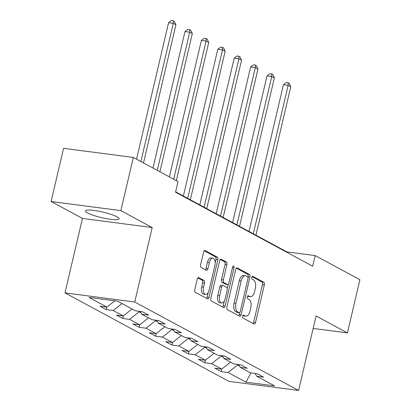 <?xml version="1.0" encoding="UTF-8"?>
<svg xmlns="http://www.w3.org/2000/svg" width="411" height="411" viewBox="0 0 411 411"><rect width="100%" height="100%" fill="white"/><g stroke="black" fill="none" stroke-linecap="round" stroke-linejoin="round"><path stroke-width="0.62" d="M242.67 316.223A1.521 0.781 97.4 0 0 243.05 318.078L254.019 323.996A2.173 1.115 97.4 0 0 254.229 324.068A2.173 1.115 97.4 0 0 255.539 322.465L264.355 284.88A2.173 1.115 97.4 0 0 263.816 282.234L252.847 276.31A1.521 0.781 97.4 0 0 252.698 276.264A1.521 0.781 97.4 0 0 251.779 277.384A1.521 0.781 97.4 0 0 252.159 279.233L253.577 280.004A6.961 3.576 97.4 0 1 255.313 288.465L254.579 291.599A6.961 3.576 97.4 0 1 250.376 296.716A6.961 3.576 97.4 0 1 249.708 296.501L248.29 295.735A1.521 0.781 97.4 0 0 248.146 295.684A1.521 0.781 97.4 0 0 247.227 296.804A1.521 0.781 97.4 0 0 247.602 298.658L249.025 299.424A6.961 3.576 97.4 0 1 250.761 307.89L250.027 311.019A6.961 3.576 97.4 0 1 245.819 316.136A6.961 3.576 97.4 0 1 245.156 315.92L243.733 315.155A1.521 0.781 97.4 0 0 243.589 315.109A1.521 0.781 97.4 0 0 242.67 316.223M87.579 212.944A17.283 2.856 -166.8 0 0 106.202 218.611A17.283 2.856 -166.8 0 0 119.108 218.816A17.283 2.856 -166.8 0 0 116.986 216.792A17.283 2.856 -166.8 0 0 98.357 211.126A17.283 2.856 -166.8 0 0 85.457 210.92A17.283 2.856 -166.8 0 0 87.579 212.944M198.775 277.6A2.173 1.115 97.4 0 0 198.57 277.528A2.173 1.115 97.4 0 0 197.254 279.131L194.783 289.673A2.173 1.115 97.4 0 0 195.323 292.319L207.509 298.895A2.173 1.115 97.4 0 0 207.714 298.961A2.173 1.115 97.4 0 0 209.029 297.364L217.845 259.778A2.173 1.115 97.4 0 0 217.301 257.132L205.12 250.556A2.173 1.115 97.4 0 0 204.909 250.489A2.173 1.115 97.4 0 0 203.599 252.087L200.609 264.823A2.173 1.115 97.4 0 0 201.154 267.469L206.368 270.284A2.173 1.115 97.4 0 0 206.574 270.351A2.173 1.115 97.4 0 0 207.889 268.753L209.369 262.434A5.816 2.99 97.4 0 1 212.888 258.159A5.816 2.99 97.4 0 1 214.891 265.419L209.091 290.161A5.816 2.99 97.4 0 1 205.572 294.44A5.816 2.99 97.4 0 1 203.568 287.181L204.534 283.056A2.173 1.115 97.4 0 0 203.99 280.41L198.349 277.543M152.198 227.545L120.855 210.627L133.328 157.439L63.577 148.325L51.103 201.508L82.447 218.426L64.984 292.889L134.736 302.008L152.198 227.545L82.447 218.426M313.161 328.425L347.423 332.905L316.074 315.987L298.612 390.45L134.736 302.008M347.423 332.905L359.897 279.716L315.191 255.591L286.914 251.897L175.625 191.834M133.328 157.439L178.03 181.564L175.538 192.204L312.699 266.23L315.191 255.591M226.893 307.002A2.173 1.115 97.4 0 0 227.432 309.647L239.618 316.223A2.173 1.115 97.4 0 0 239.824 316.295A2.173 1.115 97.4 0 0 241.139 314.692L249.955 277.106A2.173 1.115 97.4 0 0 249.41 274.461L237.229 267.885A2.173 1.115 97.4 0 0 237.024 267.818A2.173 1.115 97.4 0 0 235.709 269.416L226.893 307.002M223.563 307.562L211.377 300.986A2.173 1.115 97.4 0 1 210.838 298.34L219.654 260.749A2.173 1.115 97.4 0 1 220.969 259.151A2.173 1.115 97.4 0 1 221.175 259.218L226.389 262.033A2.173 1.115 97.4 0 1 226.929 264.679L223.358 279.922A2.173 1.115 97.4 0 0 223.897 282.568L227.355 284.438A2.173 1.115 97.4 0 0 227.566 284.504A2.173 1.115 97.4 0 0 228.881 282.907L232.6 267.032A1.521 0.781 97.4 0 1 233.52 265.912A1.521 0.781 97.4 0 1 234.049 267.813L225.084 306.031A2.173 1.115 97.4 0 1 223.769 307.628A2.173 1.115 97.4 0 1 223.563 307.562M64.984 292.889L228.86 381.331L298.612 390.45M106.315 309.606L113.195 310.505L123.295 315.956L116.411 315.057L122.725 318.463L129.604 319.362L139.704 324.808L132.82 323.909L139.134 327.315L146.013 328.214L156.108 333.665L149.229 332.766L155.543 336.172L162.422 337.071L172.517 342.522L165.638 341.623L171.952 345.029L178.831 345.928L188.926 351.379L182.047 350.48L188.356 353.886L195.24 354.785L205.336 360.231L198.456 359.332L204.765 362.738L211.65 363.637L221.745 369.088L214.866 368.189L221.175 371.595L228.059 372.494L245.937 382.148L274.594 385.893L256.711 376.24L263.59 377.139L257.281 373.733L250.402 372.834L240.301 367.383L247.186 368.282L240.872 364.876L233.993 363.976L223.892 358.531L230.776 359.43L224.463 356.024L217.583 355.125L207.483 349.674L214.367 350.573L208.053 347.167L201.174 346.268L191.074 340.817L197.958 341.716L191.644 338.31L184.765 337.41L174.665 331.96L181.549 332.859L175.235 329.452L168.356 328.553L158.261 323.108L165.14 324.007L158.826 320.601L151.947 319.701L141.852 314.251L148.731 315.15L142.417 311.743L135.538 310.844L117.659 301.196L89.002 297.446L106.886 307.099L100.001 306.2L106.315 309.606L106.906 307.079M122.016 303.544L113.195 310.505M132.111 308.995L123.295 315.956M141.852 314.251L140.218 311.456M141.04 312.858L139.139 311.836L139.257 311.333M139.139 311.836L129.604 319.362M148.52 317.852L139.704 324.808M158.261 323.108L156.627 320.313M157.449 321.715L155.548 320.693L155.666 320.184M155.548 320.693L146.013 328.214M164.929 326.709L156.108 333.665M174.665 331.96L173.036 329.165M173.853 330.572L171.957 329.55L172.075 329.041M171.957 329.55L162.422 337.071M181.338 335.561L172.517 342.522M191.074 340.817L189.445 338.022M190.262 339.429L188.366 338.402L188.485 337.899M188.366 338.402L178.831 345.928M197.748 344.418L188.926 351.379M207.483 349.674L205.854 346.879M206.671 348.281L204.776 347.259L204.894 346.756M204.776 347.259L195.24 354.785M214.157 353.275L205.336 360.231M223.892 358.531L222.264 355.736M223.081 357.138L221.185 356.116L221.303 355.607M221.185 356.116L211.65 363.637M230.566 362.132L221.745 369.088M240.301 367.383L238.673 364.588M239.49 365.995L237.594 364.973L237.712 364.465M237.594 364.973L228.059 372.494M250.962 372.911L245.937 382.148M256.711 376.24L255.082 373.445M120.855 210.627L51.103 201.508M114.833 300.826L106.886 307.099M286.827 252.267L286.914 251.897M221.77 369.073L221.175 371.595M205.361 360.216L204.765 362.738M188.952 351.359L188.356 353.886M172.543 342.502L171.952 345.029M156.134 333.65L155.543 336.172M139.725 324.793L139.134 327.315M123.315 315.936L122.725 318.463M242.963 315.509L243.271 315.674A6.961 3.576 97.4 0 0 243.934 315.889L245.819 316.136M250.376 296.716L248.491 296.47A6.961 3.576 97.4 0 1 247.823 296.254L247.52 296.09M253.058 323.478A2.173 1.115 97.4 0 0 253.654 322.219L262.475 284.633A2.173 1.115 97.4 0 0 261.93 281.987L252.071 276.665M247.961 277.317L248.069 276.86A2.173 1.115 97.4 0 0 247.525 274.214L236.304 268.157M238.657 315.705A2.173 1.115 97.4 0 0 239.253 314.446L239.68 312.622M239.166 312.689A1.521 0.781 97.4 0 0 239.31 312.735A1.521 0.781 97.4 0 0 240.23 311.615L247.972 278.622A1.521 0.781 97.4 0 0 247.592 276.767L246.091 275.961A6.961 3.576 97.4 0 0 245.429 275.745A6.961 3.576 97.4 0 0 241.221 280.862L235.935 303.416A6.961 3.576 97.4 0 0 237.671 311.882L239.166 312.689L237.281 312.442A1.521 0.781 97.4 0 0 237.424 312.488A1.521 0.781 97.4 0 0 237.579 312.483M245.429 275.745L243.543 275.498A6.961 3.576 97.4 0 0 239.336 280.615L241.221 280.862M237.281 312.442L235.786 311.636A6.961 3.576 97.4 0 1 234.049 303.169L239.336 280.615M220.25 259.49L224.504 261.786L226.389 262.033M227.566 284.504L225.68 284.258A2.173 1.115 97.4 0 1 225.469 284.191L222.012 282.321A2.173 1.115 97.4 0 1 221.472 279.675L225.048 264.432A2.173 1.115 97.4 0 0 224.504 261.786M228.264 284.181L227.268 288.424M224.314 301.022L223.199 305.784L225.084 306.031M219.644 295.74A5.816 2.99 97.4 0 0 221.652 302.999A5.816 2.99 97.4 0 0 225.166 298.725L227.216 290.007A2.173 1.115 97.4 0 0 226.672 287.361L223.214 285.491A2.173 1.115 97.4 0 0 223.003 285.424A2.173 1.115 97.4 0 0 221.688 287.022L219.644 295.74L217.758 295.494A5.816 2.99 97.4 0 0 219.767 302.753L221.652 302.999M221.329 285.244A2.173 1.115 97.4 0 0 221.118 285.177A2.173 1.115 97.4 0 0 219.803 286.775L221.688 287.022M217.758 295.494L219.803 286.775M222.603 307.043A2.173 1.115 97.4 0 0 223.199 305.784M205.572 294.44L203.686 294.194A5.816 2.99 97.4 0 1 201.683 286.935L202.649 282.809A2.173 1.115 97.4 0 0 202.104 280.163L197.85 277.872M212.888 258.159L211.002 257.913A5.816 2.99 97.4 0 0 207.483 262.187L209.369 262.434M205.408 269.765A2.173 1.115 97.4 0 0 206.003 268.506L207.483 262.187M215.189 262.819L215.96 259.531A2.173 1.115 97.4 0 0 215.415 256.885L204.195 250.828M206.548 298.376A2.173 1.115 97.4 0 0 207.144 297.117L208.238 292.457M255.955 235.184L290.772 86.731L288.147 85.313L283.431 84.697L249.015 231.439M283.431 84.697L286.282 82.539L288.168 82.786L288.147 85.313L253.325 233.767M288.168 82.786L289.221 83.356L290.772 86.731M239.546 226.327L274.363 77.874L271.738 76.456L267.022 75.84L232.605 222.582M267.022 75.84L269.873 73.682L271.758 73.929L271.738 76.456L236.916 224.909M271.758 73.929L272.812 74.499L274.363 77.874M223.137 217.476L257.959 69.017L255.329 67.599L250.612 66.983L216.196 213.73M250.612 66.983L253.464 64.83L255.349 65.077L255.329 67.599L220.507 216.052M255.349 65.077L256.402 65.642L257.959 69.017M206.728 208.618L241.55 60.165L238.919 58.742L234.203 58.126L199.787 204.873M234.203 58.126L237.055 55.973L238.94 56.22L238.919 58.742L204.097 207.201M238.94 56.22L239.993 56.785L241.55 60.165M190.319 199.761L225.141 51.308L222.51 49.89L217.794 49.274L183.378 196.016M217.794 49.274L220.645 47.116L222.531 47.363L222.51 49.89L187.688 198.343M222.531 47.363L223.584 47.933L225.141 51.308M176.319 180.64L208.731 42.451L206.101 41.033L201.39 40.417L169.378 176.894M201.39 40.417L204.241 38.259L206.122 38.506L206.101 41.033L173.689 179.222M206.122 38.506L207.175 39.076L208.731 42.451M159.91 171.788L192.322 33.594L189.692 32.176L184.981 31.56L152.969 168.037M184.981 31.56L187.832 29.407L189.718 29.654L189.692 32.176L157.279 170.365M189.718 29.654L190.766 30.219L192.322 33.594M143.501 162.931L175.913 24.742L173.283 23.319L168.572 22.703L136.56 159.185M168.572 22.703L171.423 20.55L173.308 20.797L173.283 23.319L140.87 161.513M173.308 20.797L174.356 21.362L175.913 24.742M243.271 315.674L245.156 315.92M247.992 295.694L248.29 295.735M247.823 296.254L249.708 296.501M252.544 276.274L252.847 276.31M261.93 281.987L263.816 282.234M262.475 284.633L264.355 284.88M253.654 322.219L255.539 322.465M243.435 315.114L243.733 315.155M236.803 267.828L237.229 267.885M247.525 274.214L249.41 274.461M248.069 276.86L249.955 277.106M239.253 314.446L241.139 314.692M234.049 303.169L235.935 303.416M235.786 311.636L237.671 311.882M220.748 259.166L221.175 259.218M225.048 264.432L226.929 264.679M221.472 279.675L223.358 279.922M222.012 282.321L223.897 282.568M225.469 284.191L227.355 284.438M232.467 267.607L234.049 267.813M202.104 280.163L203.99 280.41M202.649 282.809L204.534 283.056M201.683 286.935L203.568 287.181M206.003 268.506L207.889 268.753M204.693 250.499L205.12 250.556M215.415 256.885L217.301 257.132M215.96 259.531L217.845 259.778M207.144 297.117L209.029 297.364M237.424 312.488L239.31 312.735M221.118 285.177L223.003 285.424"/></g></svg>
